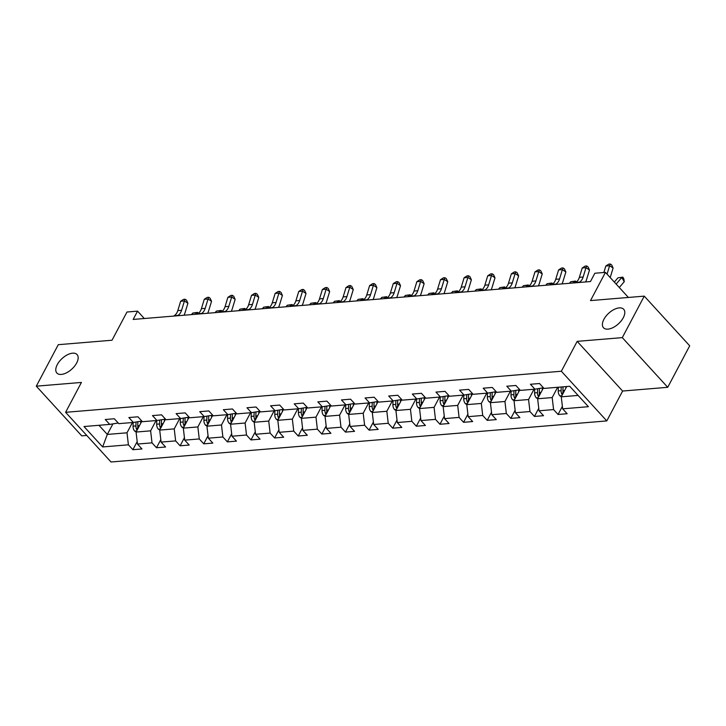 <?xml version="1.0" encoding="UTF-8"?>
<svg xmlns="http://www.w3.org/2000/svg" width="726" height="726" viewBox="0 0 726 726"><rect width="100%" height="100%" fill="white"/><g stroke="black" fill="none" stroke-linecap="round" stroke-linejoin="round"><path stroke-width="1.09" d="M603.905 319.313A13.685 7.187 137.6 0 1 614.033 309.503A13.685 7.187 137.6 0 1 623.698 309.276A13.685 7.187 137.6 0 1 623.289 317.707A13.685 7.187 137.6 0 1 613.161 327.526A13.685 7.187 137.6 0 1 603.497 327.753A13.685 7.187 137.6 0 1 603.905 319.313M57.281 364.606A13.685 7.187 137.6 0 1 67.409 354.787A13.685 7.187 137.6 0 1 77.065 354.569A13.685 7.187 137.6 0 1 76.657 363A13.685 7.187 137.6 0 1 66.538 372.81A13.685 7.187 137.6 0 1 56.873 373.037A13.685 7.187 137.6 0 1 57.281 364.606M667.729 387.303L689.7 345.812L644.261 296.135L622.291 337.626L577.17 341.365L561.352 371.24L606.791 420.917L622.609 391.042L667.729 387.303L622.291 337.626M561.352 371.24L65.603 412.314L111.042 461.99L606.791 420.917M65.603 412.314L81.421 382.439L36.3 386.178L81.739 435.854L86.748 435.437M36.3 386.178L58.271 344.687L112.022 340.231L126.968 312.017L137.559 311.136L133.167 319.44L590.456 281.552L594.848 273.248L605.448 272.368L590.51 300.591L644.261 296.135M102.647 446.944L128.393 444.811L132.876 449.712L141.96 448.958L137.477 444.058L152.015 442.851L156.498 447.751L165.582 446.998L161.099 442.098L175.638 440.9L180.121 445.8L189.205 445.047L184.722 440.147L199.26 438.94L203.743 443.84L212.827 443.087L208.344 438.186L222.882 436.979L227.365 441.88L236.449 441.127L231.966 436.226L246.504 435.028L250.978 439.929L260.071 439.176L255.588 434.275L270.117 433.068L274.6 437.969L283.694 437.215L279.211 432.315L293.74 431.108L298.223 436.008L307.307 435.255L302.833 430.355L317.362 429.157L321.845 434.057L330.929 433.304L326.446 428.404L340.984 427.197L345.467 432.097L354.551 431.344L350.068 426.443L364.606 425.236L369.089 430.137L378.173 429.384L373.69 424.483L388.228 423.285L392.712 428.186L401.796 427.433L397.313 422.532L411.851 421.325L416.334 426.226L425.418 425.472L420.935 420.572L435.473 419.365L439.956 424.265L449.04 423.512L444.557 418.612L459.095 417.414L463.578 422.314L472.662 421.561L468.179 416.66L482.717 415.454L487.2 420.354L496.285 419.601L491.801 414.7L506.34 413.493L510.823 418.394L519.907 417.641L515.424 412.74L529.962 411.542L534.445 416.443L543.529 415.689L539.046 410.789L553.584 409.582L558.058 414.482L567.151 413.729L562.668 408.829L588.405 406.696L569.738 386.286L544.001 388.419L539.518 383.519L530.434 384.272L534.917 389.172L520.379 390.379L515.896 385.479L506.812 386.232L511.295 391.132L496.756 392.339L492.273 387.439L483.189 388.192L487.672 393.093L473.134 394.291L468.651 389.39L459.567 390.143L464.05 395.044L449.512 396.251L445.029 391.35L435.945 392.104L440.428 397.004L425.89 398.211L421.407 393.31L412.323 394.064L416.806 398.964L402.268 400.162L397.794 395.262L388.7 396.015L393.183 400.915L378.645 402.122L374.171 397.222L365.078 397.975L369.561 402.876L355.032 404.083L350.549 399.182L341.465 399.935L345.939 404.836L331.41 406.034L326.927 401.133L317.843 401.886L322.326 406.787L307.788 407.994L303.305 403.093L294.221 403.847L298.704 408.747L284.165 409.954L279.682 405.054L270.598 405.807L275.081 410.707L260.543 411.905L256.06 407.005L246.976 407.758L251.459 412.658L236.921 413.865L232.438 408.965L223.354 409.718L227.837 414.619L213.299 415.826L208.816 410.925L199.732 411.678L204.215 416.579L189.677 417.777L185.194 412.876L176.109 413.629L180.593 418.53L166.054 419.737L161.571 414.836L152.487 415.59L156.97 420.49L142.432 421.697L137.949 416.797L128.865 417.55L133.348 422.45L118.81 423.648L114.327 418.748L105.243 419.501L109.726 424.401L83.989 426.534L102.647 446.944L107.312 434.429L126.996 432.805L132.441 422.523M534.917 389.172L543.411 387.775M557.622 387.294L552.187 397.576L537.648 398.774L543.447 387.82M553.584 409.582L552.187 397.576M539.046 410.789L537.648 398.774M511.295 391.132L519.789 389.735M534 389.254L528.564 399.527L514.026 400.734L519.825 389.78M529.962 411.542L528.564 399.527M515.424 412.74L514.026 400.734M487.672 393.093L496.167 391.695M510.387 391.205L504.942 401.487L490.404 402.694L496.203 391.731M506.34 413.493L504.942 401.487M491.801 414.7L490.404 402.694M464.05 395.044L472.544 393.646M486.765 393.165L481.32 403.447L466.782 404.645L472.581 393.692M482.717 415.454L481.32 403.447M468.179 416.66L466.782 404.645M440.428 397.004L448.922 395.606M463.143 395.125L457.698 405.398L443.159 406.605L448.958 395.652M459.095 417.414L457.698 405.398M444.557 418.612L443.159 406.605M416.806 398.964L425.3 397.567M439.52 397.077L434.075 407.359L419.537 408.566L425.345 397.603M435.473 419.365L434.075 407.359M420.935 420.572L419.537 408.566M393.183 400.915L401.678 399.518M415.898 399.037L410.453 409.319L395.915 410.517L401.723 399.563M411.851 421.325L410.453 409.319M397.313 422.532L395.915 410.517M369.561 402.876L378.055 401.478M392.276 400.997L386.831 411.27L372.293 412.477L378.101 401.523M388.228 423.285L386.831 411.27M373.69 424.483L372.293 412.477M345.939 404.836L354.442 403.438M368.654 402.948L363.209 413.23L348.671 414.437L354.479 403.475M364.606 425.236L363.209 413.23M350.068 426.443L348.671 414.437M322.326 406.787L330.82 405.389M345.031 404.908L339.587 415.19L325.057 416.388L330.856 405.435M340.984 427.197L339.587 415.19M326.446 428.404L325.057 416.388M298.704 408.747L307.198 407.35M321.409 406.869L315.964 417.141L301.435 418.348L307.234 407.395M317.362 429.157L315.964 417.141M302.833 430.355L301.435 418.348M275.081 410.707L283.576 409.31L277.813 420.309L292.351 419.102L297.787 408.82M293.74 431.108L292.351 419.102M279.211 432.315L277.813 420.309M251.459 412.658L259.953 411.261M274.165 410.78L268.729 421.062L254.191 422.26L259.99 411.306M270.117 433.068L268.729 421.062M255.588 434.275L254.191 422.26M227.837 414.619L236.331 413.221M250.543 412.74L245.107 423.013L230.569 424.22L236.367 413.266M246.504 435.028L245.107 423.013M231.966 436.226L230.569 424.22M204.215 416.579L212.709 415.181M226.92 414.691L221.484 424.973L206.946 426.18L212.745 415.218M222.882 436.979L221.484 424.973M208.344 438.186L206.946 426.18M180.593 418.53L189.087 417.132M203.307 416.651L197.862 426.933L183.324 428.131L189.123 417.178M199.26 438.94L197.862 426.933M184.722 440.147L183.324 428.131M156.97 420.49L165.464 419.093M179.685 418.612L174.24 428.885L159.702 430.091L165.501 419.138M175.638 440.9L174.24 428.885M161.099 442.098L159.702 430.091M133.348 422.45L141.842 421.053M156.063 420.563L150.618 430.845L136.08 432.052L141.879 421.089M152.015 442.851L150.618 430.845M137.477 444.058L136.08 432.052M109.726 424.401L118.22 423.004M112.875 423.93L107.312 434.429L98.954 425.3M128.393 444.811L126.996 432.805M628.389 297.451L605.448 272.368M144.311 318.514L137.559 311.136M566.707 386.541L561.271 396.823L578.096 395.425M562.668 408.829L561.271 396.823M132.876 449.712L137.187 441.562M156.498 447.751L160.809 439.611M180.121 445.8L184.431 437.651M203.743 443.84L208.053 435.691M227.365 441.88L231.676 433.74M250.978 439.929L255.298 431.779M274.6 437.969L278.92 429.819M298.223 436.008L302.542 427.868M321.845 434.057L326.165 425.908M345.467 432.097L349.778 423.948M369.089 430.137L373.4 421.997M392.712 428.186L397.022 420.036M416.334 426.226L420.644 418.076M439.956 424.265L444.267 416.125M463.578 422.314L467.889 414.165M487.2 420.354L491.511 412.205M510.823 418.394L515.133 410.254M534.445 416.443L538.756 408.293M558.058 414.482L562.378 406.333M577.17 341.365L622.609 391.042M173.632 316.082L174.231 315.71A10.69 7.523 85.3 0 0 177.797 310.61L180.647 301.245L184.431 300.927L185.103 299.239L186.491 300.174L187.916 303.277L185.057 312.652A16.036 11.289 -94.7 0 1 184.05 315.22M177.416 315.774L178.015 315.393A10.69 7.523 85.3 0 0 181.582 310.301L184.431 300.927L187.916 303.277M180.647 301.245L183.587 299.366L185.103 299.239M140.681 423.367L140.735 421.334M136.107 431.997L134.655 431.053A5.663 3.984 -94.7 0 1 133.049 426.162L133.148 422.459M138.067 428.295A5.663 3.984 -94.7 0 1 137.74 425.772L137.858 421.77M136.034 422.042L135.925 425.926A5.663 3.984 85.3 0 0 136.715 429.61L137.114 430.101M197.354 314.059L196.574 312.743L192.78 313.051L197.654 312.38L198.298 313.45M197.654 312.38L195.24 314.294M192.78 313.051L191.455 314.603M197.254 314.131L197.853 313.75A10.69 7.523 85.3 0 0 201.42 308.659L204.269 299.284L208.053 298.976L208.725 297.279L210.113 298.223L211.538 301.326L208.68 310.692A16.036 11.289 -94.7 0 1 207.672 313.26M201.038 313.813L201.637 313.441A10.69 7.523 85.3 0 0 205.204 308.341L208.053 298.976L211.538 301.326M204.269 299.284L207.209 297.406L208.725 297.279M220.876 312.171L221.475 311.79A10.69 7.523 85.3 0 0 225.042 306.699L227.891 297.333L231.676 297.016L232.347 295.319L233.736 296.262L235.16 299.366L232.302 308.731A16.036 11.289 -94.7 0 1 231.295 311.309M224.661 311.853L225.26 311.481A10.69 7.523 85.3 0 0 228.826 306.381L231.676 297.016L235.16 299.366M227.891 297.333L230.832 295.446L232.347 295.319M164.303 421.407L164.357 419.374M159.729 430.037L158.277 429.102A5.663 3.984 -94.7 0 1 156.671 424.211L156.771 420.508M161.689 426.334A5.663 3.984 -94.7 0 1 161.363 423.821L161.481 419.81M159.656 420.082L159.548 423.966A5.663 3.984 85.3 0 0 160.337 427.65L160.736 428.149M220.976 312.107L220.196 310.782L216.402 311.1L221.276 310.419L221.911 311.49M221.276 310.419L218.862 312.334M216.402 311.1L215.077 312.652M187.925 419.456L187.98 417.423M183.351 428.086L181.899 427.142A5.663 3.984 -94.7 0 1 180.284 422.251L180.393 418.548M185.311 424.374A5.663 3.984 -94.7 0 1 184.985 421.86L185.094 417.858M183.279 418.131L183.161 422.015A5.663 3.984 85.3 0 0 183.959 425.69L184.359 426.189M244.598 310.147L243.809 308.831L240.025 309.14L244.898 308.459L245.533 309.53M244.898 308.459L242.484 310.383M240.025 309.14L238.7 310.692M244.499 310.211L245.098 309.839A10.69 7.523 85.3 0 0 248.655 304.738L251.514 295.373L255.298 295.055L255.969 293.368L257.358 294.302L258.783 297.406L255.924 306.78A16.036 11.289 -94.7 0 1 254.917 309.349M248.283 309.902L248.882 309.521A10.69 7.523 85.3 0 0 252.448 304.43L255.298 295.055L258.783 297.406M251.514 295.373L254.454 293.495L255.969 293.368M268.121 308.26L268.72 307.878A10.69 7.523 85.3 0 0 272.277 302.787L275.136 293.413L278.92 293.104L279.592 291.407L280.98 292.351L282.405 295.455L279.546 304.82A16.036 11.289 -94.7 0 1 278.539 307.388M271.905 307.942L272.504 307.57A10.69 7.523 85.3 0 0 276.071 302.47L278.92 293.104L282.405 295.455M275.136 293.413L278.076 291.534L279.592 291.407M291.743 306.299L292.342 305.918A10.69 7.523 85.3 0 0 295.899 300.827L298.758 291.462L302.542 291.144L303.214 289.447L304.602 290.391L306.027 293.495L303.169 302.86A16.036 11.289 -94.7 0 1 302.161 305.437M295.527 305.982L296.126 305.61A10.69 7.523 85.3 0 0 299.684 300.51L302.542 291.144L306.027 293.495M298.758 291.462L301.698 289.574L303.214 289.447M211.547 417.495L211.602 415.463M206.974 426.126L205.522 425.182A5.663 3.984 -94.7 0 1 203.906 420.29L204.015 416.588M208.934 422.423A5.663 3.984 -94.7 0 1 208.607 419.9L208.716 415.898M206.901 416.17L206.783 420.055A5.663 3.984 85.3 0 0 207.582 423.739L207.981 424.229M268.221 308.187L267.431 306.871L263.647 307.18L268.52 306.508L269.155 307.579M268.52 306.508L266.106 308.423M263.647 307.18L262.322 308.731M235.16 415.535L235.224 413.502M230.596 424.165L229.144 423.231A5.663 3.984 -94.7 0 1 227.528 418.339L227.637 414.637M232.556 420.463A5.663 3.984 -94.7 0 1 232.229 417.949L232.338 413.938M230.523 414.21L230.405 418.094A5.663 3.984 85.3 0 0 231.204 421.779L231.594 422.278M291.843 306.236L291.053 304.911L287.269 305.229L292.142 304.548L292.778 305.619M292.142 304.548L289.728 306.463M287.269 305.229L285.944 306.78M258.783 413.584L258.846 411.551M254.218 422.214L252.757 421.271A5.663 3.984 -94.7 0 1 251.151 416.379L251.26 412.677M256.178 418.503A5.663 3.984 -94.7 0 1 255.842 415.989L255.96 411.987M254.145 412.259L254.027 416.143A5.663 3.984 85.3 0 0 254.826 419.819L255.216 420.318M315.465 304.276L314.676 302.96L310.891 303.268L315.765 302.588L316.4 303.659M315.765 302.588L313.351 304.512M310.891 303.268L309.566 304.82M282.405 411.624L282.468 409.591M277.84 420.254L276.379 419.31A5.663 3.984 -94.7 0 1 274.773 414.419L274.882 410.716M279.8 416.552A5.663 3.984 -94.7 0 1 279.465 414.038L279.583 410.027M277.768 410.299L277.65 414.183A5.663 3.984 85.3 0 0 278.448 417.867L278.838 418.358M339.087 302.315L338.298 301L334.514 301.308L339.387 300.637L340.022 301.707M339.387 300.637L336.973 302.551M334.514 301.308L333.189 302.869M306.027 409.664L306.091 407.631M301.462 418.294L300.001 417.359A5.663 3.984 -94.7 0 1 298.395 412.468L298.504 408.765M303.423 414.591A5.663 3.984 -94.7 0 1 303.087 412.078L303.205 408.066M301.381 408.339L301.272 412.223A5.663 3.984 85.3 0 0 302.07 415.907L302.461 416.406M362.71 300.364L361.92 299.039L358.136 299.357L363.009 298.676L363.644 299.747M363.009 298.676L360.595 300.591M358.136 299.357L356.802 300.909M329.649 407.713L329.713 405.68M325.085 416.343L323.624 415.399A5.663 3.984 -94.7 0 1 322.017 410.508L322.126 406.805M327.045 412.631A5.663 3.984 -94.7 0 1 326.709 410.117L326.827 406.115M325.003 406.388L324.894 410.272A5.663 3.984 85.3 0 0 325.693 413.947L326.083 414.446M386.332 298.404L385.542 297.088L381.758 297.397L386.622 296.716L387.267 297.787M386.622 296.716L384.217 298.64M381.758 297.397L380.424 298.949M353.272 405.752L353.335 403.72M348.707 414.383L347.246 413.439A5.663 3.984 -94.7 0 1 345.64 408.547L345.748 404.845M350.667 410.68A5.663 3.984 -94.7 0 1 350.331 408.166L350.449 404.155M348.625 404.427L348.516 408.311A5.663 3.984 85.3 0 0 349.315 411.996L349.705 412.486M409.954 296.444L409.165 295.128L405.38 295.437L410.244 294.765L410.889 295.836M410.244 294.765L407.83 296.68M405.38 295.437L404.046 296.998M376.894 403.792L376.948 401.759M372.32 412.422L370.868 411.488A5.663 3.984 -94.7 0 1 369.262 406.596L369.371 402.894M374.289 408.72A5.663 3.984 -94.7 0 1 373.954 406.206L374.071 402.195M372.247 402.467L372.139 406.351A5.663 3.984 85.3 0 0 372.937 410.036L373.327 410.535M433.576 294.493L432.787 293.168L429.002 293.485L433.867 292.805L434.511 293.876M433.867 292.805L431.453 294.72M429.002 293.485L427.668 295.037M400.516 401.841L400.57 399.808M395.942 410.471L394.49 409.528A5.663 3.984 -94.7 0 1 392.884 404.636L392.993 400.933M397.902 406.76A5.663 3.984 -94.7 0 1 397.576 404.246L397.694 400.244M395.87 400.516L395.761 404.4A5.663 3.984 85.3 0 0 396.55 408.076L396.95 408.575M457.199 292.533L456.409 291.217L452.625 291.525L457.489 290.845L458.133 291.916M457.489 290.845L455.075 292.769M452.625 291.525L451.291 293.077M424.138 399.881L424.193 397.848M419.564 408.511L418.112 407.576A5.663 3.984 -94.7 0 1 416.506 402.676L416.606 398.982M421.525 404.809A5.663 3.984 -94.7 0 1 421.198 402.295L421.316 398.284M419.492 398.556L419.383 402.44A5.663 3.984 85.3 0 0 420.173 406.124L420.572 406.614M480.821 290.572L480.031 289.257L476.247 289.565L481.111 288.894L481.755 289.964M481.111 288.894L478.697 290.808M476.247 289.565L474.913 291.126M447.76 397.921L447.815 395.888M443.187 406.551L441.735 405.616A5.663 3.984 -94.7 0 1 440.128 400.725L440.228 397.022M445.147 402.848A5.663 3.984 -94.7 0 1 444.82 400.335L444.938 396.323M443.114 396.596L443.005 400.48A5.663 3.984 85.3 0 0 443.795 404.164L444.194 404.663M504.434 288.621L503.653 287.296L499.86 287.614L504.733 286.933L505.378 288.004M504.733 286.933L502.319 288.848M499.86 287.614L498.535 289.166M471.383 395.969L471.437 393.937M466.809 404.6L465.357 403.656A5.663 3.984 -94.7 0 1 463.751 398.765L463.85 395.062M468.769 400.888A5.663 3.984 -94.7 0 1 468.442 398.374L468.56 394.372M466.736 394.645L466.627 398.529A5.663 3.984 85.3 0 0 467.417 402.204L467.816 402.703M528.056 286.661L527.267 285.345L523.482 285.654L528.356 284.982L528.991 286.044M528.356 284.982L525.942 286.897M523.482 285.654L522.157 287.206M495.005 394.009L495.059 391.976M490.431 402.64L488.979 401.705A5.663 3.984 -94.7 0 1 487.364 396.804L487.473 393.111M492.391 398.937A5.663 3.984 -94.7 0 1 492.065 396.423L492.174 392.412M490.359 392.684L490.241 396.568A5.663 3.984 85.3 0 0 491.039 400.253L491.438 400.743M551.678 284.701L550.889 283.385L547.105 283.694L551.978 283.022L552.613 284.093M551.978 283.022L549.564 284.937M547.105 283.694L545.78 285.254M518.627 392.049L518.682 390.016M514.053 400.679L512.601 399.745A5.663 3.984 -94.7 0 1 510.986 394.853L511.095 391.151M516.014 396.977A5.663 3.984 -94.7 0 1 515.687 394.463L515.796 390.452M513.981 390.733L513.863 394.608A5.663 3.984 85.3 0 0 514.661 398.293L515.061 398.792M575.301 282.75L574.511 281.425L570.727 281.742L575.6 281.062L576.235 282.133M575.6 281.062L573.186 282.977M570.727 281.742L569.402 283.294M315.365 304.339L315.964 303.967A10.69 7.523 85.3 0 0 319.522 298.867L322.38 289.502L326.165 289.184L326.836 287.496L328.225 288.431L329.649 291.534L326.791 300.909A16.036 11.289 -94.7 0 1 325.783 303.477M319.15 304.031L319.749 303.649A10.69 7.523 85.3 0 0 323.306 298.558L326.165 289.184L329.649 291.534M322.38 289.502L325.321 287.623L326.836 287.496M338.988 302.388L339.587 302.007A10.69 7.523 85.3 0 0 343.144 296.916L346.003 287.541L349.787 287.233L350.449 285.536L351.847 286.48L353.263 289.583L350.413 298.949A16.036 11.289 -94.7 0 1 349.406 301.517M342.772 302.07L343.371 301.698A10.69 7.523 85.3 0 0 346.928 296.598L349.787 287.233L353.263 289.583M346.003 287.541L348.943 285.663L350.449 285.536M362.61 300.428L363.2 300.047A10.69 7.523 85.3 0 0 366.766 294.956L369.625 285.59L373.409 285.273L374.071 283.576L375.469 284.519L376.885 287.623L374.035 296.988A16.036 11.289 -94.7 0 1 373.028 299.566M366.394 300.11L366.993 299.738A10.69 7.523 85.3 0 0 370.55 294.638L373.409 285.273L376.885 287.623M369.625 285.59L372.565 283.703L374.071 283.576M386.223 298.468L386.822 298.096A10.69 7.523 85.3 0 0 390.388 292.995L393.247 283.63L397.031 283.312L397.694 281.624L399.091 282.559L400.507 285.663L397.657 295.037A16.036 11.289 -94.7 0 1 396.65 297.606M390.016 298.159L390.615 297.778A10.69 7.523 85.3 0 0 394.173 292.687L397.031 283.312L400.507 285.663M393.247 283.63L396.178 281.752L397.694 281.624M409.845 296.517L410.444 296.135A10.69 7.523 85.3 0 0 414.011 291.044L416.86 281.67L420.653 281.361L421.316 279.664L422.714 280.608L424.129 283.712L421.28 293.077A16.036 11.289 -94.7 0 1 420.272 295.645M413.639 296.199L414.228 295.827A10.69 7.523 85.3 0 0 417.795 290.727L420.653 281.361L424.129 283.712M416.86 281.67L419.8 279.791L421.316 279.664M433.467 294.556L434.066 294.175A10.69 7.523 85.3 0 0 437.633 289.084L440.482 279.719L444.276 279.401L444.938 277.713L446.336 278.648L447.751 281.752L444.902 291.117A16.036 11.289 -94.7 0 1 443.895 293.694M437.252 294.239L437.851 293.867A10.69 7.523 85.3 0 0 441.417 288.767L444.276 279.401L447.751 281.752M440.482 279.719L443.423 277.831L444.938 277.713M457.09 292.596L457.689 292.224A10.69 7.523 85.3 0 0 461.255 287.124L464.105 277.759L467.889 277.441L468.56 275.753L469.949 276.688L471.374 279.791L468.524 289.166A16.036 11.289 -94.7 0 1 467.508 291.734M460.874 292.288L461.473 291.906A10.69 7.523 85.3 0 0 465.039 286.815L467.889 277.441L471.374 279.791M464.105 277.759L467.045 275.88L468.56 275.753M480.712 290.645L481.311 290.264A10.69 7.523 85.3 0 0 484.877 285.173L487.727 275.798L491.511 275.49L492.183 273.793L493.571 274.737L494.996 277.84L492.137 287.206A16.036 11.289 -94.7 0 1 491.13 289.774M484.496 290.327L485.095 289.955A10.69 7.523 85.3 0 0 488.662 284.855L491.511 275.49L494.996 277.84M487.727 275.798L490.667 273.92L492.183 273.793M504.334 288.685L504.933 288.304A10.69 7.523 85.3 0 0 508.499 283.213L511.349 273.847L515.133 273.53L515.805 271.842L517.193 272.776L518.618 275.88L515.759 285.245A16.036 11.289 -94.7 0 1 514.752 287.823M508.118 288.367L508.717 287.995A10.69 7.523 85.3 0 0 512.284 282.895L515.133 273.53L518.618 275.88M511.349 273.847L514.289 271.96L515.805 271.842M527.956 286.725L528.555 286.353A10.69 7.523 85.3 0 0 532.122 281.252L534.971 271.887L538.756 271.569L539.427 269.881L540.816 270.816L542.24 273.92L539.382 283.294A16.036 11.289 -94.7 0 1 538.374 285.863M531.741 286.416L532.34 286.035A10.69 7.523 85.3 0 0 535.906 280.944L538.756 271.569L542.24 273.92M534.971 271.887L537.912 270.008L539.427 269.881M551.578 284.774L552.177 284.392A10.69 7.523 85.3 0 0 555.735 279.301L558.593 269.927L562.378 269.618L563.049 267.921L564.438 268.865L565.863 271.969L563.004 281.334A16.036 11.289 -94.7 0 1 561.997 283.902M555.363 284.456L555.962 284.084A10.69 7.523 85.3 0 0 559.528 278.984L562.378 269.618L565.863 271.969M558.593 269.927L561.534 268.048L563.049 267.921M575.201 282.813L575.8 282.441A10.69 7.523 85.3 0 0 579.357 277.341L582.216 267.976L586 267.658L586.672 265.97L588.06 266.905L589.485 270.008L586.626 279.374A16.036 11.289 -94.7 0 1 585.619 281.951M578.985 282.496L579.584 282.124A10.69 7.523 85.3 0 0 583.141 277.023L586 267.658L589.485 270.008M582.216 267.976L585.156 266.088L586.672 265.97M542.24 390.098L542.304 388.065M537.676 398.728L536.224 397.784A5.663 3.984 -94.7 0 1 534.608 392.893L534.717 389.19M539.636 395.017A5.663 3.984 -94.7 0 1 539.309 392.503L539.418 388.501M537.603 388.773L537.485 392.657A5.663 3.984 85.3 0 0 538.284 396.332L538.674 396.832M607.054 274.129L609.622 265.698L605.838 266.015L603.86 272.504M605.838 266.015L608.778 264.137L610.294 264.01L611.682 264.945L613.107 268.048L610.248 277.423A16.036 11.289 -94.7 0 1 610.203 277.568M613.107 268.048L609.622 265.698L610.294 264.01M565.863 388.138L565.908 386.604M561.298 396.768L559.837 395.833A5.663 3.984 -94.7 0 1 558.23 390.933L558.339 387.239M563.258 393.065A5.663 3.984 -94.7 0 1 562.922 390.552L563.031 386.849M561.216 386.994L561.107 390.697A5.663 3.984 85.3 0 0 561.906 394.381L562.296 394.871M619.296 287.505L624.26 281.706L621.755 277.514L616.238 283.966A16.036 11.289 85.3 0 0 616.147 284.066M622.844 277.15L617.971 277.822L622.844 277.15L623.843 278.829L624.26 281.706M617.971 277.822L614.332 282.078M174.231 315.71L178.015 315.393M177.797 310.61L181.582 310.301M134.755 431.126L136.651 430.963M137.74 425.772L139.483 425.636M133.049 426.162L135.925 425.926M137.867 427.442L136.715 429.61M197.853 313.75L201.637 313.441M201.42 308.659L205.204 308.341M221.475 311.79L225.26 311.481M225.042 306.699L228.826 306.381M158.377 429.166L160.274 429.012M161.363 423.821L163.096 423.675M156.671 424.211L159.548 423.966M161.49 425.481L160.337 427.65M181.999 427.206L183.896 427.051M184.985 421.86L186.718 421.715M180.284 422.251L183.161 422.015M185.112 423.53L183.959 425.69M245.098 309.839L248.882 309.521M248.655 304.738L252.448 304.43M268.72 307.878L272.504 307.57M272.277 302.787L276.071 302.47M292.342 305.918L296.126 305.61M295.899 300.827L299.684 300.51M205.621 425.255L207.518 425.091M208.607 419.9L210.34 419.764M203.906 420.29L206.783 420.055M208.734 421.57L207.582 423.739M229.234 423.294L231.14 423.14M232.229 417.949L233.963 417.804M227.528 418.339L230.405 418.094M232.347 419.61L231.204 421.779M252.857 421.334L254.762 421.18M255.842 415.989L257.585 415.844M251.151 416.379L254.027 416.143M255.969 417.659L254.826 419.819M276.479 419.383L278.385 419.22M279.465 414.038L281.207 413.893M274.773 414.419L277.65 414.183M279.592 415.699L278.448 417.867M300.101 417.423L302.007 417.269M303.087 412.078L304.829 411.932M298.395 412.468L301.272 412.223M303.214 413.738L302.07 415.907M323.723 415.463L325.629 415.308M326.709 410.117L328.451 409.972M322.017 410.508L324.894 410.272M326.836 411.787L325.693 413.947M347.346 413.511L349.251 413.348M350.331 408.166L352.074 408.021M345.64 408.547L348.516 408.311M350.458 409.827L349.315 411.996M370.968 411.551L372.874 411.397M373.954 406.206L375.696 406.061M369.262 406.596L372.139 406.351M374.081 407.867L372.937 410.036M394.59 409.591L396.496 409.437M397.576 404.246L399.318 404.101M392.884 404.636L395.761 404.4M397.703 405.916L396.55 408.076M418.212 407.64L420.118 407.477M421.198 402.295L422.94 402.15M416.506 402.676L419.383 402.44M421.325 403.955L420.173 406.124M441.835 405.68L443.731 405.525M444.82 400.335L446.563 400.189M440.128 400.725L443.005 400.48M444.947 401.995L443.795 404.164M465.457 403.72L467.353 403.565M468.442 398.374L470.176 398.229M463.751 398.765L466.627 398.529M468.569 400.044L467.417 402.204M489.079 401.768L490.976 401.605M492.065 396.423L493.798 396.278M487.364 396.804L490.241 396.568M492.192 398.084L491.039 400.253M512.701 399.808L514.598 399.654M515.687 394.463L517.42 394.318M510.986 394.853L513.863 394.608M515.814 396.124L514.661 398.293M315.964 303.967L319.749 303.649M319.522 298.867L323.306 298.558M339.587 302.007L343.371 301.698M343.144 296.916L346.928 296.598M363.2 300.047L366.993 299.738M366.766 294.956L370.55 294.638M386.822 298.096L390.615 297.778M390.388 292.995L394.173 292.687M410.444 296.135L414.228 295.827M414.011 291.044L417.795 290.727M434.066 294.175L437.851 293.867M437.633 289.084L441.417 288.767M457.689 292.224L461.473 291.906M461.255 287.124L465.039 286.815M481.311 290.264L485.095 289.955M484.877 285.173L488.662 284.855M504.933 288.304L508.717 287.995M508.499 283.213L512.284 282.895M528.555 286.353L532.34 286.035M532.122 281.252L535.906 280.944M552.177 284.392L555.962 284.084M555.735 279.301L559.528 278.984M575.8 282.441L579.584 282.124M579.357 277.341L583.141 277.023M536.314 397.848L538.22 397.694M539.309 392.503L541.042 392.358M534.608 392.893L537.485 392.657M539.427 394.173L538.284 396.332M559.937 395.897L561.842 395.734M562.922 390.552L564.665 390.406M558.23 390.933L561.107 390.697M563.049 392.212L561.906 394.381"/></g></svg>
